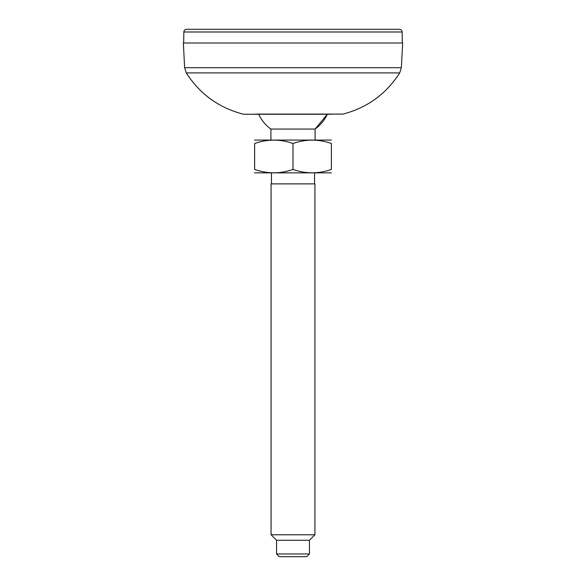 <?xml version="1.0" encoding="UTF-8"?>
<svg xmlns="http://www.w3.org/2000/svg" width="586" height="586" viewBox="0 0 586 586"><rect width="100%" height="100%" fill="white"/><g stroke="black" fill="none" stroke-linecap="round" stroke-linejoin="round"><path stroke-width="0.88" d="M255.657 114.094L343 114.094L244.318 114.255L331.046 114.255L327.325 114.255L315.1 129.059A37.826 37.826 0 0 0 327.325 114.255M401.359 67.69L402.648 43.005L183.352 43.005L184.641 67.69L401.359 67.69L399.711 72.913C386.159 94.009 367.254 107.736 343 114.094L330.343 114.094M270.9 140.025L270.9 129.059A37.826 37.826 0 0 1 258.675 114.255L254.954 114.255M244.318 114.255L243 114.094C218.746 107.736 199.841 94.009 186.289 72.913L399.711 72.913M183.85 31.996L402.15 31.996C401.967 30.355 401.051 29.454 399.41 29.3L186.59 29.3C184.934 29.468 184.019 30.369 183.85 31.996L183.66 43.005M270.9 129.059L315.1 129.059L315.1 140.025M276.555 553.96L279.295 556.7L306.705 556.7L309.445 553.96L276.555 553.96L276.555 540.255L309.445 540.255L314.931 534.769L271.069 534.769L271.069 183.887L314.931 183.887L314.931 534.769M254.624 169.442C254.624 173.939 254.624 173.939 254.624 169.442L254.624 143.504C254.624 139.007 254.624 139.007 254.624 143.504C267.384 139.007 280.181 139.007 293 143.504L293 169.442C280.233 173.939 267.443 173.939 254.624 169.442M293 143.504C305.767 139.007 318.557 139.007 331.376 143.504L331.376 169.442C318.616 173.939 305.819 173.939 293 169.442M331.376 169.442C331.376 173.939 331.376 173.939 331.376 169.442M331.376 143.504C331.376 139.007 331.376 139.007 331.376 143.504M254.624 140.076L331.376 140.076M254.624 172.863L331.376 172.863M314.55 183.887L314.55 172.921M309.445 553.96L309.445 540.255M184.641 67.69L186.289 72.913M402.15 31.996L402.34 43.005M276.555 540.255L271.069 534.769M271.45 183.887L271.45 172.921"/></g></svg>
